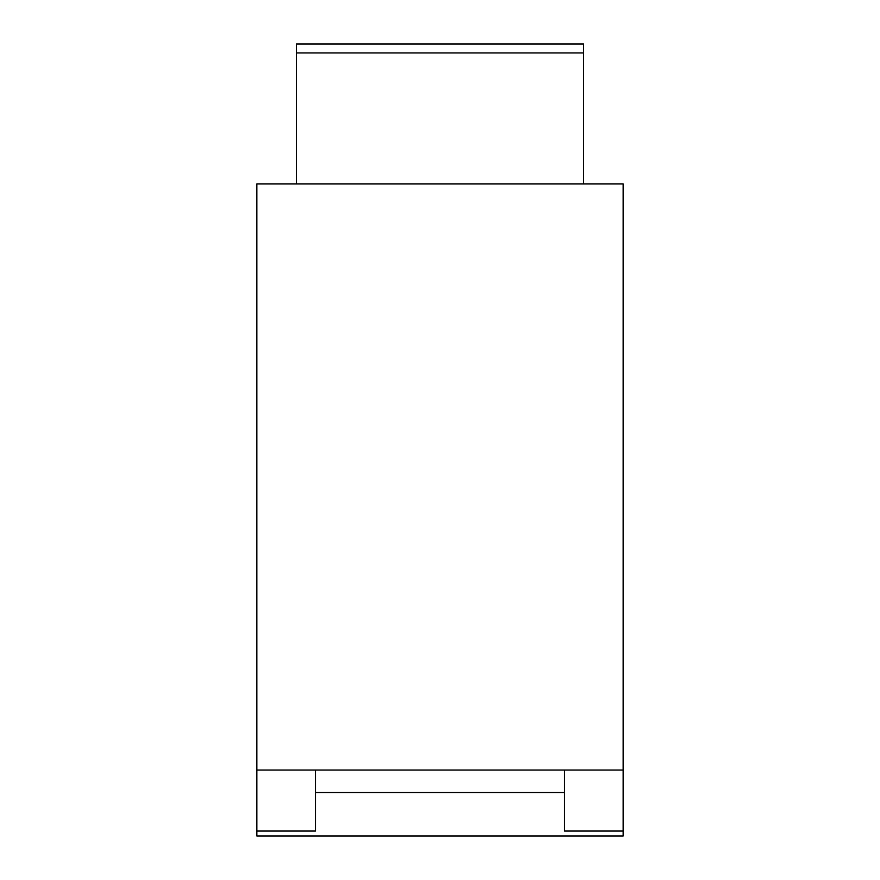 <?xml version="1.0" encoding="UTF-8"?>
<svg xmlns="http://www.w3.org/2000/svg" width="880" height="880" viewBox="0 0 880 880"><rect width="100%" height="100%" fill="white"/><g stroke="black" fill="none" stroke-linecap="round" stroke-linejoin="round"><path stroke-width="1.32" d="M296.395 183.942L296.395 44L583.605 44L583.605 183.942M315.447 792.484L564.553 792.484M623.161 770.066L256.839 770.066L256.839 836L623.161 836L623.161 183.942L256.839 183.942L256.839 770.066M315.447 770.066L315.447 831.05L256.839 831.05M564.553 770.066L564.553 831.05L623.161 831.05M296.395 52.932L583.605 52.932"/></g></svg>
